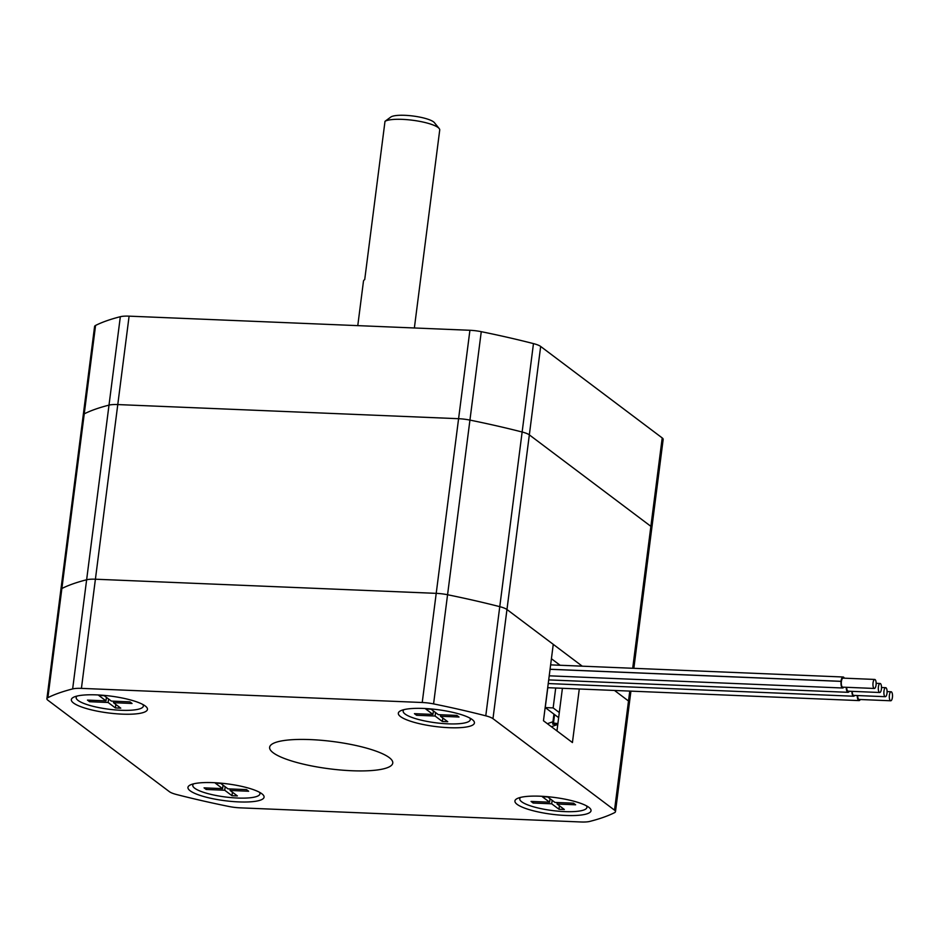 <?xml version="1.0" encoding="UTF-8"?>
<svg xmlns="http://www.w3.org/2000/svg" width="938" height="938" viewBox="0 0 938 938"><rect width="100%" height="100%" fill="white"/><g stroke="black" fill="none" stroke-linecap="round" stroke-linejoin="round"><path stroke-width="1.41" d="M439.172 128.518L434.388 122.644A22.571 4.995 -172.7 0 0 413.072 116.019A22.571 4.995 -172.7 0 0 390.783 117.062L385.002 121.319A28.21 6.249 7.3 0 1 413.142 120.322A28.21 6.249 7.3 0 1 439.172 128.518A28.21 6.249 7.3 0 1 439.723 130.019L414.362 327.983M385.002 121.319L364.718 279.594A28.21 6.249 -172.7 0 0 363.475 281.13L357.777 325.638M650.855 528.891A16.931 3.752 -172.7 0 0 651.84 527.836A16.931 3.752 -172.7 0 0 650.878 526.335L529.337 434.869A16.931 3.752 -172.7 0 0 522.138 432.008A303.572 67.255 -172.7 0 0 469.938 420.095A16.931 3.752 -172.7 0 0 458.588 418.7L117.778 404.571A16.931 3.752 -172.7 0 0 109.007 405.122A303.572 67.255 -172.7 0 0 84.244 413.846A16.931 3.752 -172.7 0 0 83.259 414.913L94.586 326.494A16.931 3.752 -172.7 0 1 95.57 325.439A303.572 67.255 -172.7 0 1 120.334 316.704A16.931 3.752 -172.7 0 1 129.104 316.153L469.915 330.282A16.931 3.752 -172.7 0 1 481.264 331.677A303.572 67.255 -172.7 0 1 533.464 343.601A16.931 3.752 -172.7 0 1 540.663 346.45L662.205 437.929A16.931 3.752 -172.7 0 1 663.166 439.418L651.84 527.836A16.931 3.752 -172.7 0 0 650.878 526.335L529.337 434.869A16.931 3.752 -172.7 0 0 522.138 432.008A303.572 67.255 -172.7 0 0 469.938 420.095A16.931 3.752 -172.7 0 0 458.588 418.7L117.778 404.571A16.931 3.752 -172.7 0 0 109.007 405.122A303.572 67.255 -172.7 0 0 84.244 413.846A16.931 3.752 -172.7 0 0 83.259 414.913L60.888 589.556A16.931 3.752 7.3 0 1 61.873 588.501A303.572 67.255 7.3 0 1 86.636 579.766A16.931 3.752 7.3 0 1 95.406 579.215L436.217 593.355A16.931 3.752 7.3 0 1 447.567 594.739A303.572 67.255 7.3 0 1 499.766 606.663A16.931 3.752 7.3 0 1 506.966 609.512L553.256 644.347L543.465 720.759L572.426 742.556L579.285 688.996M310.501 739.601A62.072 13.753 -172.7 0 0 269.628 747.293A62.072 13.753 -172.7 0 0 351.879 770.743A62.072 13.753 -172.7 0 0 392.764 763.063A62.072 13.753 -172.7 0 0 310.501 739.601M540.663 346.45L506.966 609.512L582.252 666.179L565.333 665.452M614.496 690.45L628.495 700.991A16.931 3.752 7.3 0 1 629.468 702.48A16.931 3.752 -172.7 0 0 628.495 700.991L614.496 690.45M433.579 703.899A303.572 67.255 7.3 0 1 485.778 715.823A16.931 3.752 7.3 0 1 492.978 718.672L614.519 810.151A16.931 3.752 7.3 0 1 615.48 811.64A16.931 3.752 7.3 0 1 614.496 812.695A303.572 67.255 7.3 0 1 589.732 821.43A16.931 3.752 7.3 0 1 580.962 821.981L240.163 807.841A16.931 3.752 7.3 0 1 228.802 806.457A303.572 67.255 7.3 0 1 176.602 794.533A16.931 3.752 7.3 0 1 169.403 791.684L47.873 700.205A16.931 3.752 7.3 0 1 46.9 698.716A16.931 3.752 7.3 0 1 47.897 697.661A303.572 67.255 7.3 0 1 72.648 688.926A16.931 3.752 7.3 0 1 81.418 688.375L422.229 702.503A16.931 3.752 7.3 0 1 433.579 703.899L447.567 594.739A16.931 3.752 -172.7 0 0 436.217 593.355L95.406 579.215A16.931 3.752 -172.7 0 0 86.636 579.766A303.572 67.255 -172.7 0 0 61.873 588.501A16.931 3.752 -172.7 0 0 60.888 589.556L46.9 698.716M565.778 815.462A38.364 8.501 7.3 0 1 527.226 809.013A38.364 8.501 7.3 0 1 516.17 799.176A38.364 8.501 7.3 0 1 554.065 797.406A38.364 8.501 7.3 0 1 590.295 808.673A38.364 8.501 7.3 0 1 565.778 815.462M449.173 727.7A38.364 8.501 7.3 0 1 410.621 721.252A38.364 8.501 7.3 0 1 399.565 711.414A38.364 8.501 7.3 0 1 437.46 709.644A38.364 8.501 7.3 0 1 473.69 720.912A38.364 8.501 7.3 0 1 449.173 727.7M238.791 801.908A38.364 8.501 7.3 0 1 200.251 795.447A38.364 8.501 7.3 0 1 189.195 785.61A38.364 8.501 7.3 0 1 227.09 783.84A38.364 8.501 7.3 0 1 263.32 795.107A38.364 8.501 7.3 0 1 238.791 801.908M122.186 714.135A38.364 8.501 7.3 0 1 83.646 707.686A38.364 8.501 7.3 0 1 72.578 697.849A38.364 8.501 7.3 0 1 110.485 696.078A38.364 8.501 7.3 0 1 146.715 707.346A38.364 8.501 7.3 0 1 122.186 714.135M556.949 730.913L562.413 688.293M492.978 718.672L506.966 609.512A16.931 3.752 -172.7 0 0 499.766 606.663A303.572 67.255 -172.7 0 0 447.567 594.739L481.264 331.677M628.472 703.535A16.931 3.752 -172.7 0 0 629.468 702.48L615.48 811.64M557.887 723.608L553.49 723.022L552.658 724.101L557.723 724.91M560.103 665.265L551.415 658.722M558.649 717.664L545.248 707.58L553.15 707.909L555.706 688.011M547.37 723.702L552.963 721.732M551.356 726.704L556.809 724.781M559.306 712.54L553.15 707.909M547.792 687.683L545.248 707.58M889.318 696.207A4.514 1.595 92.4 0 0 890.725 700.78A4.514 1.595 92.4 0 0 892.507 696.336A4.514 1.595 92.4 0 0 891.1 691.763A4.514 1.595 92.4 0 0 889.318 696.207M857.66 695.55A4.514 1.595 92.4 0 0 859.079 699.467L890.725 700.78M857.262 695.527A5.64 1.993 92.4 0 0 859.032 700.592A5.64 1.993 92.4 0 0 860.275 699.514M884.675 696.289A4.514 1.595 92.4 0 0 885.296 696.7A4.514 1.595 92.4 0 0 887.078 692.256A4.514 1.595 92.4 0 0 885.671 687.671A4.514 1.595 92.4 0 0 883.959 691.2A4.514 1.595 92.4 0 0 884.675 696.289M852.243 691.365A4.514 1.595 92.4 0 0 853.041 694.976A4.514 1.595 92.4 0 0 853.662 695.386L885.296 696.7M854.682 695.421A5.358 1.899 -87.6 0 1 853.627 696.231A5.358 1.899 -87.6 0 1 851.939 691.353M880.395 692.127A4.514 1.595 92.4 0 0 881.509 687.108A4.514 1.595 92.4 0 0 880.102 683.485A4.514 1.595 92.4 0 0 878.32 687.929A4.514 1.595 92.4 0 0 879.727 692.502A4.514 1.595 92.4 0 0 880.395 692.127M846.674 687.308A4.514 1.595 92.4 0 0 848.081 691.189L879.727 692.502M846.264 687.296A5.64 1.993 92.4 0 0 848.034 692.314A5.64 1.993 92.4 0 0 848.878 691.857A5.64 1.993 92.4 0 0 849.277 691.236M874.017 688.34A4.514 1.595 92.4 0 0 874.357 688.457A4.514 1.595 92.4 0 0 876.139 684.013A4.514 1.595 92.4 0 0 874.732 679.44A4.514 1.595 92.4 0 0 872.985 683.38A4.514 1.595 92.4 0 0 874.017 688.34M874.732 679.44L843.098 678.127A4.514 1.595 92.4 0 0 841.339 682.078A4.514 1.595 92.4 0 0 842.371 687.026A4.514 1.595 92.4 0 0 842.723 687.144L874.357 688.457M844.294 678.174A5.64 1.993 92.4 0 0 843.145 677.002A5.64 1.993 92.4 0 0 841.011 681.316L841.105 681.375A5.358 1.899 -87.6 0 0 842.687 688A5.358 1.899 -87.6 0 0 843.743 687.191M550.067 669.251L841.011 681.316M550.055 669.31L841.105 681.375M89.79 700.194L89.591 701.706L108.128 702.48L108.573 698.986M106.44 697.38L105.994 700.874L87.457 700.1L89.591 701.706M143.491 704.848A33.85 7.504 7.3 0 1 143.467 704.989L143.338 706.091A33.85 7.504 -172.7 0 0 142.822 704.473M77.068 696.055A33.85 7.504 -172.7 0 0 76.166 697.485A33.85 7.504 -172.7 0 0 108.796 709.222A33.85 7.504 -172.7 0 0 143.338 706.091M76.166 697.485L76.306 696.395A33.85 7.504 7.3 0 1 76.341 696.242M108.128 702.48L115.386 707.932L120.768 708.155L113.51 702.703L132.047 703.465L129.913 701.859L111.376 701.096L104.118 695.633L98.736 695.41L105.994 700.874M113.709 701.19L113.51 702.703M115.831 704.45L115.386 707.932M206.395 787.955L206.196 789.468L224.733 790.242L225.179 786.748M223.045 785.141L222.599 788.635L204.062 787.861L206.196 789.468M260.096 792.61A33.85 7.504 7.3 0 1 260.072 792.762L259.943 793.853A33.85 7.504 -172.7 0 0 259.427 792.235M193.674 783.816A33.85 7.504 -172.7 0 0 192.771 785.247A33.85 7.504 -172.7 0 0 225.401 796.983A33.85 7.504 -172.7 0 0 259.943 793.853M192.771 785.247L192.911 784.156A33.85 7.504 7.3 0 1 192.947 784.004M224.733 790.242L231.991 795.705L237.373 795.928L230.115 790.464L248.652 791.238L246.518 789.62L227.981 788.858L220.723 783.394L215.341 783.171L222.599 788.635M230.314 788.952L230.115 790.464M232.436 792.211L231.991 795.705M416.765 713.759L416.566 715.272L435.103 716.034L435.549 712.552M433.415 710.934L432.969 714.428L414.432 713.666L416.566 715.272M470.466 718.402A33.85 7.504 7.3 0 1 470.454 718.555L470.313 719.645A33.85 7.504 -172.7 0 0 469.797 718.039M404.055 709.62A33.85 7.504 -172.7 0 0 403.152 711.039A33.85 7.504 -172.7 0 0 435.771 722.788A33.85 7.504 -172.7 0 0 470.313 719.645M403.152 711.039L403.281 709.949A33.85 7.504 7.3 0 1 403.317 709.808M435.103 716.034L442.361 721.498L447.743 721.721L440.485 716.257L459.022 717.031L456.888 715.424L438.351 714.65L431.093 709.198L425.711 708.976L432.969 714.428M440.684 714.756L440.485 716.257M442.806 718.004L442.361 721.498M533.37 801.521L533.171 803.034L551.708 803.807L552.154 800.313M550.02 798.707L549.574 802.189L531.037 801.427L533.171 803.034M587.071 806.164A33.85 7.504 7.3 0 1 587.059 806.317L586.918 807.407A33.85 7.504 -172.7 0 0 586.402 805.801M520.66 797.382A33.85 7.504 -172.7 0 0 519.758 798.813A33.85 7.504 -172.7 0 0 552.376 810.549A33.85 7.504 -172.7 0 0 586.918 807.407M519.758 798.813L519.898 797.722A33.85 7.504 7.3 0 1 519.922 797.57M551.708 803.807L558.966 809.26L564.348 809.482L557.09 804.03L575.627 804.792L573.493 803.186L554.956 802.424L547.698 796.96L542.316 796.737L549.574 802.189M557.289 802.518L557.09 804.03M559.411 805.765L558.966 809.26M632.693 668.278L662.205 437.929M485.778 715.823L533.464 343.601M422.229 702.503L469.915 330.282M81.418 688.375L129.104 316.153M72.648 688.926L120.334 316.704M47.897 697.661L95.57 325.439M629.773 691.083L614.519 810.151M552.658 724.101L553.936 714.123L552.658 724.113M553.49 723.022L554.569 714.592M552.892 723.081L554.041 714.193M629.468 702.48L630.922 691.13M633.842 668.325L651.84 527.836M891.1 691.763L887.09 691.587M859.032 700.592L547.698 687.683M885.671 687.671L881.521 687.507M548.226 683.556L853.627 696.231M880.102 683.485L876.151 683.321M848.034 692.314L548.695 679.898M843.145 677.002L550.618 664.866M549.222 675.817L842.687 688"/></g></svg>
